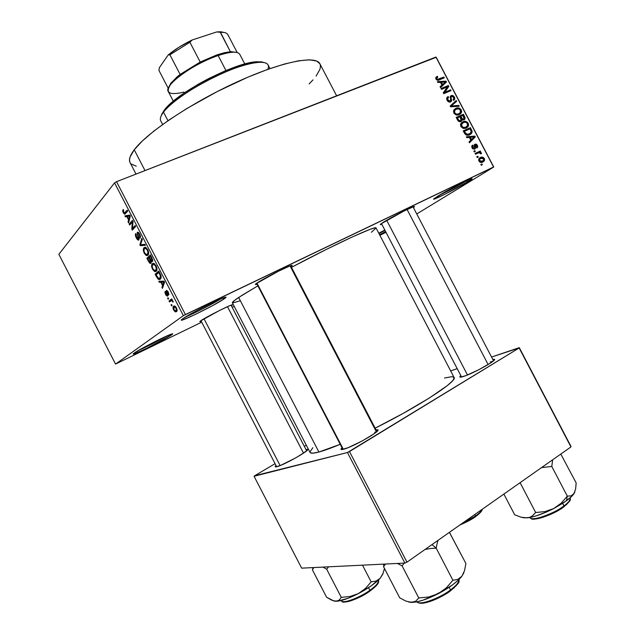 <?xml version="1.0" encoding="UTF-8"?>
<svg xmlns="http://www.w3.org/2000/svg" width="635" height="635" viewBox="0 0 635 635"><rect width="100%" height="100%" fill="white"/><g stroke="black" fill="none" stroke-linecap="round" stroke-linejoin="round"><path stroke-width="0.95" d="M438.817 195.524C448.175 191.119 457.351 186.253 466.328 180.927C457.351 186.253 448.175 191.119 438.817 195.524M468.058 181.65C456.573 188.77 428.704 202.652 434.348 198.43L446.484 191.143L461.415 183.301L471.186 178.856L472.083 178.864L470.059 180.388L444.714 194.358L434.015 199.096L437.444 196.366C445.77 191.143 467.503 179.88 471.281 178.824C473.043 178.308 471.972 179.245 468.058 181.65L466.415 180.888L468.058 181.65M185.706 316.841C193.596 313.785 214.011 303.308 221.02 298.736C214.011 303.308 193.596 313.785 185.706 316.841M224.266 298.783C214.828 305.475 173.784 325.382 182.396 319.032L194.905 311.594L212.352 302.681L224.48 297.402L226.06 297.236L224.266 298.783L212.352 305.752L195.643 314.293L183.428 319.667L181.459 320.04L182.904 318.659C188.992 314.142 218.948 298.871 224.703 297.339C226.639 296.767 226.497 297.243 224.266 298.783L222.536 298.117L224.266 298.783M138.39 350.488C145.566 347.424 160.449 339.828 167.053 335.867C160.449 339.828 145.566 347.424 138.39 350.488M171.561 334.899C164.378 340.019 127.206 358.219 133.961 353.266L144.304 347.194L159.647 339.328L170.918 334.256L172.736 333.82L171.561 334.899L146.828 348.242L135.509 353.377L133.406 353.973L134.295 353.02C139.081 349.44 167.37 335.074 171.855 333.939C173.133 333.565 173.037 333.883 171.561 334.899L170.378 334.462L171.561 334.899M378.976 233.585L385.008 230.402L378.976 233.585M385.62 231.569L379.579 234.752L385.62 231.569M463.439 376.491C460.843 377.317 459.653 377.388 459.875 376.698L460.827 375.595L459.986 376.484L460.431 377.174L465.796 375.658L478.592 369.832L490.545 363.014L494.443 359.807L494.435 359.346L492.784 359.386L494.26 359.267C498.229 359.553 473.4 373.467 463.439 376.491M343.527 449.262C341.63 449.747 340.797 449.651 341.027 448.977L342.003 447.754L341.019 449.001L342.003 449.556L348.393 447.564L362.363 440.873L374.555 433.451L377.936 430.181L376.047 429.879L377.603 429.768C382.453 430.133 352.846 447.111 343.527 449.262M276.773 466.757L275.106 466.558L276.019 465.495L275.209 466.352L275.63 466.963L280.694 465.36L295.894 457.795L305.665 451.62L307.507 449.85L307.499 449.437L305.975 449.532L307.356 449.374C311.293 449.588 284.035 465.106 276.773 466.757M201.255 321.286C199.755 321.834 199.446 321.77 200.311 321.096L219.472 310.499L229.886 305.618L232.212 304.8L231.37 305.784C232.672 304.895 232.807 304.602 231.751 304.911L231.751 304.911C228.235 305.816 205.811 317.246 201.001 320.604L199.827 321.604L201.255 321.286M256.992 284.155C255.191 284.79 254.881 284.639 256.072 283.71L278.678 271.113L289.933 265.946L292.14 265.311L291.036 266.51C292.592 265.398 292.648 265.065 291.203 265.493L291.203 265.493C286.734 266.7 263.144 278.789 257.111 282.972L255.373 284.377L256.992 284.155M381.786 224.226C380.182 224.822 379.873 224.726 380.849 223.957L404.05 210.987L413.345 206.748L414.544 206.558L413.401 207.558C414.814 206.565 414.917 206.248 413.718 206.621L413.718 206.621C410.099 207.621 389.961 218.019 383.016 222.48L380.286 224.56L381.786 224.226M129.842 162.108L129.492 159.75L130.096 156.893L134.231 149.796L142.303 141.018L154.122 130.873L169.291 119.809L187.166 108.331L217.178 91.591L247.975 77.137L267.224 69.572L284.353 64.056L298.633 60.793L309.523 59.817L316.73 61.071L319.897 63.794C315.897 54.92 281.321 61.635 236.355 82.272C191.445 102.814 146.979 132.675 134.231 149.796L145.01 170.561L134.231 149.796C129.953 155.472 128.564 159.734 130.056 162.592L136.009 174.069M239.951 300.887L232.561 302.959L234.085 300.768L241.998 295.323L257.866 285.837L238.657 297.482C234.18 300.474 232.085 302.252 232.37 302.816L310.031 452.422C310.634 453.573 313.587 453.438 318.905 452.033C324.136 450.62 331.24 448.048 340.217 444.317L318.905 452.033L238.657 297.482L318.905 452.033L313.198 453.16L310.309 452.747M376.071 228.013C376.674 225.044 334.637 244.372 291.481 267.351L326.7 249.245L352.536 236.831L369.76 229.465L374.332 227.997L376.071 228.013L454.073 377.444L453.485 379.627L452.128 381.278L447.254 385.635L429.379 397.986L403.019 413.472L375.15 428.149C419.06 406.337 458.018 380.833 454.073 377.444L451.858 376.666L444.516 378.023M185.412 314.563L493.57 166.997L435.912 57.055L116.538 181.673L185.412 314.563L183.388 315.659L114.562 182.848L58.841 254.325L115.554 364.085L183.388 315.659L115.554 364.085L201.708 322.167L115.554 364.085L58.841 254.325L114.562 182.848L116.538 181.673L114.562 182.848L183.388 315.659L493.752 167.021L436.197 57.285L116.538 181.673L185.412 314.563M478.242 157.059L477.218 157.536L476.79 156.718L477.814 156.242L478.242 157.059L477.814 156.242L476.79 156.718L477.218 157.536L478.242 157.059M478.203 153.003L475.504 154.257L475.075 153.44L480.266 151.027L480.695 151.844L479.869 152.233L481.171 152.59L481.433 153.686L480.568 153.797L479.663 152.67L478.203 153.003L479.338 152.67L480.568 153.797L481.433 153.686L481.298 152.773L479.869 152.233L480.695 151.844L480.266 151.027L475.075 153.44L475.504 154.257L478.203 153.003M475.297 151.447L474.274 151.916L473.845 151.098L474.869 150.63L475.297 151.447L474.869 150.63L473.845 151.098L474.274 151.916L475.297 151.447M474.758 149.074L472.567 148.622L471.773 146.209L472.67 145.105L473.194 145.883L472.813 147.59L474.202 148.32L474.266 144.939L475.115 144.137L476.306 144.201L477.314 145.177L477.718 146.907L476.917 147.939L476.401 147.161L476.687 145.732L475.385 145.042L475.623 148.09L474.758 149.074L475.432 148.542L475.297 145.137L476.687 145.732L476.401 147.161L476.917 147.939L477.528 147.376L477.409 145.359L474.964 144.201L474.416 144.653L474.202 148.32L472.813 147.59L473.194 145.883L472.67 145.105L471.98 145.772L472.035 147.876L474.758 149.074M469.328 137.414L466.812 137.676L466.36 136.819L474.837 136.073L475.282 136.93L469.487 142.788L469.035 141.93L470.813 140.248L469.328 137.414L470.813 140.248L469.035 141.93L469.487 142.788L475.282 136.93L474.837 136.073L466.36 136.819L466.812 137.676L469.328 137.414M460.867 126.563L460.542 124.357L461.637 122.571L464.153 121.396L465.995 121.46L468.027 122.92L468.654 124.928L468.051 126.69L466.217 128.087L463.201 128.421L460.867 126.563L463.201 128.421L466.217 128.087L468.154 126.54L468.257 123.309C466.582 121.253 464.772 120.753 462.82 121.825L460.772 123.714L460.867 126.563M453.819 113.117L453.723 110.276L455.787 108.402L458.597 107.974L459.724 108.371L461.01 109.537L461.621 111.133L461.431 112.57L460.343 113.982L458.113 115.014L456.152 114.983L453.819 113.117L456.152 114.983L459.176 114.665L461.169 113.078L461.24 109.926C459.557 107.863 457.748 107.355 455.787 108.402L453.723 110.276L453.819 113.117M435.935 79.01L435.84 77.406L437.293 76.319L437.817 77.097L436.682 78.24L437.539 79.319L443.881 77.041L444.309 77.859L438.071 80.224L436.88 80.018L435.935 79.01C436.991 80.32 438.126 80.605 439.356 79.867L444.309 77.859L443.881 77.041L437.825 79.359L436.817 78.7L436.793 77.827L437.817 77.097L437.293 76.319L435.856 77.375L435.935 79.01M440.436 82.312L437.88 82.494L437.428 81.637L446.032 81.145L446.484 82.002L440.555 87.598L440.103 86.741L441.92 85.138L440.436 82.312L441.92 85.138L440.103 86.741L440.555 87.598L446.484 82.002L446.032 81.145L437.428 81.637L437.88 82.494L440.436 82.312M447.31 86.939L441.468 89.352L441.039 88.535L448.334 85.534L448.786 86.4L444.754 92.258L450.588 89.837L451.017 90.646L443.738 93.67L443.278 92.797L447.31 86.939L443.278 92.797L443.738 93.67L451.017 90.646L450.588 89.837L444.754 92.258L448.786 86.4L448.334 85.534L441.039 88.535L441.468 89.352L447.31 86.939M450.532 101.933L449.143 102.052L447.746 101.235L446.826 99.695L446.754 97.949L448.127 96.536L448.651 97.314L447.723 98.346L447.881 99.79L448.913 101.044L450.088 101.124L450.715 100.044L450.239 96.663L451.263 95.512L453.001 95.528L454.835 98.052L453.969 100.139L453.065 99.584L453.898 98.56L453.453 97.084L452.588 96.322L451.477 96.433L451.025 97.258L451.604 100.632L450.532 101.933L451.382 101.243L451.056 96.901L451.66 96.337L453.628 97.377L453.747 98.989L453.065 99.584L453.581 100.362L454.589 99.512L454.462 96.996L451.263 95.512L450.421 96.203L450.564 100.735L450.088 101.124L447.977 99.997L447.873 97.996L448.651 97.314L448.127 96.536L446.953 97.52L447.088 100.282C448.024 101.846 449.167 102.402 450.532 101.933M459.208 106.275L450.62 106.807L450.199 106.005L456.184 100.505L456.628 101.346L451.239 105.989L458.764 105.418L459.208 106.275L458.764 105.418L451.239 105.989L456.628 101.346L456.184 100.505L450.199 106.005L450.62 106.807L459.208 106.275M460.939 121.499L459.557 121.706L458.359 121.126L456.176 117.404L463.399 114.26L465.098 117.729L464.725 119.372L463.391 119.991L462.121 119.61L460.939 121.499L461.883 120.753L462.121 119.61L464.098 119.825L464.868 119.182L464.725 116.792L463.399 114.26L456.176 117.404L457.51 119.936C458.43 121.555 459.573 122.079 460.939 121.499M469.749 134.715L467.638 135.247L465.899 134.866L463.233 130.85L470.416 127.651L472.186 131.445L471.21 133.794L469.749 134.715L471.757 133.152L472.162 131.286L470.416 127.651L463.233 130.85L464.487 133.255C466.066 135.358 467.82 135.842 469.749 134.715M482.878 162.028L480.862 162.441L479.608 161.885L478.703 160.441L478.909 158.766L481.386 157.162L483.489 157.551L484.442 158.798L484.545 160.25L482.878 162.028L484.211 160.988L484.307 158.512C483.108 157.012 481.822 156.67 480.433 157.496L479.036 158.567L478.941 161.036C480.163 162.552 481.473 162.885 482.878 162.028M482.29 164.782L481.274 165.267L480.846 164.449L481.862 163.965L482.29 164.782L481.862 163.965L480.846 164.449L481.274 165.267L482.29 164.782M232.164 307.324L234.196 306.332L232.164 307.324M379.881 235.315L386.016 232.323L379.881 235.315M172.077 305.443L171.545 305.848L171.045 304.879L171.577 304.475L172.077 305.443L171.577 304.475L171.045 304.879L171.545 305.848L172.077 305.443M170.934 300.879L169.529 301.966L169.029 300.99L171.736 298.879L172.244 299.855L171.807 300.196L172.76 300.76L173.228 302.03L171.799 300.673L170.934 300.879L171.688 300.641L173.228 302.03L171.807 300.196L172.244 299.855L171.736 298.879L169.029 300.99L169.529 301.966L170.934 300.879M168.624 298.775L168.092 299.188L167.592 298.212L168.116 297.799L168.624 298.775L168.116 297.799L167.592 298.212L168.092 299.188L168.624 298.775M167.616 296.037L166.084 295.283L164.949 292.846L165.163 291.314L165.949 294.14L167.1 295.053L166.14 291.282L166.545 290.425L168.053 291.663L168.894 294.561L166.941 291.449L167.894 295.013L167.616 296.037L166.941 291.449L167.926 292.441L168.696 294.981L168.291 292.1L166.783 290.417L166.378 290.512L167.045 295.116L165.949 294.14L165.163 291.314L165.537 294.378L165.973 294.172L165.537 294.378L167.616 296.037M160.861 282.226L159.345 282.305L158.821 281.281L163.997 281.162L164.528 282.194L162.481 288.361L161.957 287.345L162.608 285.599L160.861 282.226L162.608 285.599L161.957 287.345L162.481 288.361L164.528 282.194L163.997 281.162L158.821 281.281L159.345 282.305L163.155 281.178L160.861 282.226M152.448 269.121L151.598 266.549L151.749 264.549L152.598 263.493L154.146 263.509L156.337 266.287L156.893 270.081L156.035 271.375L154.964 271.613L152.448 269.121L154.432 271.415L156.21 271.232C157.289 270.518 157.258 268.708 156.107 265.811L153.614 263.311L152.273 263.747L151.559 265.827L152.289 265.501L151.559 265.827L152.448 269.121L152.94 268.899L152.448 269.121M144.185 253.174L143.335 250.587L143.47 248.555L144.296 247.459L145.812 247.428L147.995 250.182L148.574 254.016L147.741 255.357L146.685 255.627L144.185 253.174L146.153 255.445L147.907 255.206C148.963 254.444 148.915 252.611 147.764 249.706L145.328 247.245L143.97 247.729L143.28 249.857L143.994 249.555L143.28 249.857L144.185 253.174L144.685 252.96L144.185 253.174M123.246 212.749L122.682 210.963L123.166 209.471L123.714 210.399L123.428 211.804L124.262 213.082L127.198 210.153L127.706 211.13L124.841 214.146L123.246 212.749L124.523 214.162L127.706 211.13L127.198 210.153L124.341 213.114L123.642 212.352L123.166 209.471L122.682 210.963L123.571 210.598L122.682 210.963L123.246 212.749L123.754 212.542L123.246 212.749M126.865 216.606L125.452 216.876L124.928 215.86L129.754 215.082L130.286 216.114L128.58 222.925L128.056 221.909L128.603 219.972L126.865 216.606L128.603 219.972L128.056 221.909L128.58 222.925L130.286 216.114L129.754 215.082L124.928 215.86L125.452 216.876L129.762 215.106L125.452 216.876L129.897 215.36L126.865 216.606M132.326 222.075L129.659 225.004L129.159 224.036L132.485 220.361L133.025 221.401L132.469 228.441L135.168 225.536L135.676 226.512L132.318 230.124L131.778 229.084L132.326 222.075L131.778 229.084L132.318 230.124L135.676 226.512L135.168 225.536L132.469 228.441L133.025 221.401L132.485 220.361L129.159 224.036L129.659 225.004L132.326 222.075M138.851 239.966L137.716 239.879L136.628 238.546L135.453 234.188L135.771 233.545L136.327 234.474L136.319 236.641L138.041 239.117L138.486 238.165L137.176 232.561L138.374 232.378L139.859 234.458L140.533 236.641L140.2 238.157L139.129 234.251L138.255 233.267L137.628 233.775L139.097 238.45L138.851 239.966L138.898 237.657L137.628 234.005L138.152 233.228L139.319 234.601L140.2 238.157L139.7 234.148L137.906 232.156L137.327 232.347L138.001 239.109L136.739 237.633L135.771 233.545C135.112 234.315 135.295 235.791 136.303 237.958L136.803 237.744L136.303 237.958L138.255 240.141L138.851 239.966M145.415 245.308L140.383 245.689L139.891 244.745L141.819 238.371L142.343 239.387L140.502 244.761L144.883 244.284L145.415 245.308L144.883 244.284L140.502 244.761L142.343 239.387L141.819 238.371L139.891 244.745L140.383 245.689L143.296 244.443L140.383 245.689L145.415 245.308M151.011 263.263L150.217 263.422L149.312 262.692L146.891 258.262L150.4 254.921L152.757 260.159L152.36 261.58L151.186 261.128L151.011 263.263L151.186 261.128L152.479 261.493L151.979 257.969L150.4 254.921L146.891 258.262L148.447 261.263L148.939 261.048L148.447 261.263L150.352 263.454L151.011 263.263M160.353 279.162L159.171 279.59L157.972 279.019L155.154 274.209L158.742 271.034L161.115 276.138L161.123 277.884L160.353 279.162L160.901 275.392L158.742 271.034L155.154 274.209L156.631 277.05L157.123 276.828L156.631 277.05L159.004 279.567L160.353 279.162M176.474 311.626L174.855 311.579L173.45 309.642L172.982 307.443L173.879 306.054L175.228 306.284L176.546 308.031L177.109 310.134L176.474 311.626C177.3 311.198 177.3 309.943 176.459 307.864L174.561 305.951L173.625 306.213C172.784 306.634 172.776 307.896 173.617 309.983L174.053 309.777L173.617 309.983L175.498 311.888L176.474 311.626M416.75 213.955L493.752 167.021L435.912 57.055L493.752 167.021L416.75 213.955M306.3 445.23L304.348 446.381L306.3 445.23M275.074 463.677L254.667 475.742L275.074 463.677M301.657 568.15L404.892 563.078L347.44 452.525L254.071 476.274L301.657 568.15L254.071 476.274L254.667 475.742L347.44 452.525L349.48 451.556L406.971 562.165L570.944 446.937L519.152 347.972L347.44 452.525L404.892 563.078L301.657 568.15M570.984 446.421L519.287 347.647L491.553 357.045L519.152 347.972L349.48 451.556L406.971 562.165L404.892 563.078L406.971 562.165L570.944 446.937L519.287 347.647L570.984 446.421M457.216 368.673L450.659 370.896L457.216 368.673M312.857 447.699L309.928 451.993M490.236 361.95L493.014 361.251M305.213 451.501L306.054 451.31M374.61 432.26L376.523 431.903M378.785 233.212L384.826 230.053L378.785 233.212M376.071 228.028L371.364 232.275M136.255 166.187L131.112 163.973M320.151 64.373L320.461 66.715L319.865 69.469L316.095 76.089M312.999 79.859L309.158 83.899M124.635 213.027L126.825 212.138M127.04 211.892L124.936 212.749L127.04 211.892M128.929 221.552L128.056 221.909L128.929 221.552M129.405 219.639L128.603 219.972L129.405 219.639M127.421 216.503L130.127 215.797L128.849 216.321L130.167 215.876L128.818 219.21L129.596 218.892L128.818 219.21L127.421 216.503L129.953 215.463L127.421 216.503L128.818 219.21L129.715 216.067L127.421 216.503M131.381 223.107L129.159 224.036L131.381 223.107M134.779 227.481L132.469 228.441L134.779 227.481M134.247 228.052L131.778 229.084L134.247 228.052M139.129 238.665L138.343 239.006L139.129 238.665M138.176 235.72L137.732 235.91L138.176 235.72M137.811 232.14L137.327 232.347L137.811 232.14M140.549 236.847L139.652 237.228L140.549 236.847M139.819 234.386L139.319 234.601L139.819 234.386M140.629 244.427L139.891 244.745L140.629 244.427M145.145 247.221L143.97 247.729L145.145 247.221M148.431 254.452L146.153 255.445L148.431 254.452M144.47 248.714L145.582 248.285L147.352 250.111L147.86 249.896L147.352 250.111L147.995 253.047L148.669 252.754L147.415 254.222L148.63 253.69L146.391 254.587L144.589 252.778C143.732 250.634 143.693 249.285 144.47 248.714L143.907 250.134L144.415 252.428L145.629 254.175L146.899 254.556L147.995 253.047L147.55 250.515L146.066 248.499L144.47 248.714M149.733 257.016L146.891 258.262L149.733 257.016M152.781 260.429L151.186 261.128L152.781 260.429M149.439 257.294L150.995 256.072L150.495 256.294L151.376 258L151.876 257.778L151.376 258L151.908 260.572L152.765 260.199L151.59 260.675L150.947 260.12L149.439 257.294L150.519 259.382L150.027 259.604L150.527 259.39L151.511 260.66L152.098 260.215L150.495 256.294L149.439 257.294M147.796 258.842L149.527 257.461L149.027 257.683L150.503 262.295L151.36 261.914L150.106 262.422L149.431 261.874L147.796 258.842L149.138 261.406L150.304 262.414L150.693 261.271L149.027 257.683L147.796 258.842M153.329 263.279L152.273 263.747L153.329 263.279M156.813 270.343L154.432 271.415L156.813 270.343M152.773 264.731L153.876 264.343L155.694 266.2L156.194 265.978L155.694 266.2L156.313 269.113L157.004 268.803L155.718 270.248L156.972 269.692L154.702 270.589L152.86 268.74C152.003 266.605 151.979 265.271 152.773 264.731L152.194 266.113L152.686 268.391L153.9 270.145L155.186 270.566L156.337 268.978L155.885 266.605L154.392 264.573L152.773 264.731M158.425 272.74L155.154 274.209L158.425 272.74M156.075 274.812L159.329 272.161L158.829 272.383L159.726 274.122L160.226 273.891L159.726 274.122L160.377 275.582L160.893 275.344L160.377 275.582L159.853 278.186L161.179 277.582L158.702 278.543L156.075 274.812L157.877 277.995L158.925 278.567L159.853 278.186L160.504 276.106L158.829 272.383L156.075 274.812M162.973 286.877L161.957 287.345L162.973 286.877M163.544 285.171L162.608 285.599L163.544 285.171M161.457 282.194L164.243 281.638L162.989 282.21L164.362 281.869L162.862 284.909L163.766 284.496L162.862 284.909L161.457 282.194L163.711 281.17L161.457 282.194L162.862 284.909L163.917 282.075L161.457 282.194M167.838 294.751L167.045 295.116L167.838 294.751M167.735 294.402L167.156 294.672L167.735 294.402M167.362 293.338L166.807 293.592L167.362 293.338M168.886 293.695L168.14 294.045L168.886 293.695M168.362 292.243L167.926 292.441L168.362 292.243M167.68 291.108L167.021 291.409M168.188 297.934L167.592 298.212L168.188 297.934M172.085 299.561L169.029 300.99L172.085 299.561M173.188 301.823L172.696 302.054L173.188 301.823M172.926 301.053L172.379 301.308L172.926 301.053M172.236 300.323L171.585 300.625L172.236 300.323M171.641 304.602L171.045 304.879L171.641 304.602M174.165 305.959L173.625 306.213L174.165 305.959M174.133 307.181L174.839 306.983L176.49 307.927L175.935 310.666L177.109 310.118L175.236 310.864L174.022 309.721L174.133 307.181L173.672 308.761L174.585 310.491L175.935 310.666L176.395 309.094L175.347 307.229L174.133 307.181M435.769 77.541L437.293 76.319L435.769 77.541M436.094 79.28L436.817 78.7L436.094 79.28M436.951 80.05L437.825 79.359L436.951 80.05M437.444 80.208L438.872 79.073L437.444 80.208M441.341 79.057L443.881 77.041L441.341 79.057M444.881 82.05L446.032 81.145L444.881 82.05M443.19 84.003L443.405 84.415L446.484 82.002L440.38 87.265L443.405 84.415L443.19 84.003M441.436 82.24L445.532 81.947L441.897 85.09L442.627 84.511L441.436 82.24L440.706 82.82L441.436 82.24L442.627 84.511L445.532 81.947L441.436 82.24M445.611 87.646L448.334 85.534L445.611 87.646M446.421 88.233L448.786 86.4L446.421 88.233M443.5 93.218L444.754 92.258L443.5 93.218M447.762 91.996L450.588 89.837L447.762 91.996M447.072 97.338L448.127 96.536L447.072 97.338M447.238 100.552L447.977 99.997L447.238 100.552M448.929 101.997L450.088 101.124L448.929 101.997M450.509 96.076L451.263 95.512L450.509 96.076M453.715 97.552L454.462 96.996L453.715 97.552M450.207 97.544L451.056 96.901L450.207 97.544M450.509 98.949L451.247 98.393L450.509 98.949M450.548 100.759L451.612 99.965L450.548 100.759M453.255 103.195L453.501 103.672L456.628 101.346L450.398 106.37L453.501 103.672L453.255 103.195M450.453 106.482L452.215 105.18L450.453 106.482M450.485 106.545L451.239 105.989L450.485 106.545M451.358 106.759L452.572 105.862L451.358 106.759M457.454 106.378L458.764 105.418L457.454 106.378M454.152 109.609L455.787 108.402L454.152 109.609M453.692 110.347L454.843 110.212L453.692 110.347M460.486 110.466L461.24 109.926L460.399 110.292L460.224 112.784L457.009 115.11L458.772 113.84C457.311 114.649 455.938 114.284 454.66 112.744L453.914 113.292L454.66 112.744L454.716 110.387L456.208 109.228C457.7 108.363 459.097 108.72 460.399 110.292L458.938 108.974L456.454 109.125L454.66 110.482L454.589 112.601L456.097 114.038L458.279 114.03L460.391 112.546L460.478 110.458M456.557 118.126L460.24 116.523L463.399 114.26L460.351 116.729L456.557 118.126M463.963 117.34L464.725 116.792L463.963 117.34M459.256 121.642L462.121 119.61L459.256 121.642M460.835 116.38L462.986 115.443L464.066 118.658L462.486 119.817L463.55 119.062L462.153 118.737L461.24 119.388L462.153 118.737L461.637 117.912L460.883 118.451L461.637 117.912L460.835 116.38L460.081 116.919L460.835 116.38L462.669 119.11L463.796 118.928L464.201 118.015L462.986 115.443L460.835 116.38M457.454 117.856L459.994 116.745L461.081 120.221L459.192 121.618L460.502 120.682L458.899 120.396L458.16 120.92L458.899 120.396L458.367 119.586L457.613 120.126L458.367 119.586L457.454 117.856L456.7 118.396L457.454 117.856L458.899 120.396L460.637 120.618L461.248 119.42L459.994 116.745L457.454 117.856M461.327 122.873L462.82 121.825L461.327 122.873M460.796 123.666L461.955 123.547L460.796 123.666M467.495 123.841L468.257 123.309L467.495 123.841M465.447 127.508L465.145 128.437L465.447 127.508M463.24 122.642C464.725 121.769 466.122 122.111 467.423 123.682L467.392 126L463.955 128.54L465.804 127.254C464.352 128.087 462.986 127.73 461.708 126.19L460.954 126.714L461.708 126.19L461.78 123.777L463.24 122.642L461.439 124.69L462.582 127.183L465.32 127.452L467.55 125.674L467.574 124.023L466.527 122.666L464.804 122.214L463.24 122.642M463.558 131.485L470.416 127.651L467.328 130.032L463.558 131.485M470.853 130.461L471.614 129.937L470.853 130.461M471.233 131.921L472.162 131.286L471.233 131.921M469.003 134.12L468.701 135.088L469.003 134.12M464.502 131.294L470.011 128.841L471.233 131.508L470.916 132.707L467.352 135.239L469.328 133.898L466.36 135.072L467.408 134.358L465.272 132.771L464.51 133.294L465.272 132.771L464.502 131.294L463.74 131.826L464.502 131.294L465.899 133.699L467.408 134.358L470.027 133.525L471.241 131.747L470.011 128.841L464.502 131.294M473.337 137.073L474.837 136.073L473.337 137.073M472.059 139.057L475.282 136.93L472.067 139.081L469.114 142.073L472.059 139.057M470.313 137.311L474.345 136.898L470.741 140.105L471.503 139.589L470.313 137.311L469.543 137.827L470.313 137.311L471.503 139.589L474.345 136.898L470.313 137.311M471.71 146.86L473.194 145.883L471.71 146.86M472.13 148.034L472.813 147.59L472.13 148.034M473.107 149.034L474.202 148.32L473.107 149.034M476.726 145.812L477.409 145.359L476.726 145.812M475.361 145.058L474.21 145.82M474.25 146.058L475.202 145.431L474.25 146.058M474.464 147.114L475.401 146.502L474.464 147.114M473.924 151.241L474.869 150.63L473.924 151.241M475.321 153.916L480.266 151.027L477.21 153.464L475.321 153.916M479.139 152.702L479.869 152.233L479.139 152.702M480.433 153.337L481.298 152.773L480.433 153.337M476.861 156.853L477.814 156.242L476.861 156.853M479.433 158.131L480.433 157.496L479.433 158.131M478.742 159.147L479.409 159.226L478.742 159.147M483.608 158.948L484.307 158.512L483.56 158.837L483.473 160.417L480.568 162.385L482.394 161.234L479.695 160.711L479.004 161.147L479.695 160.711L479.774 159.147L480.862 158.313L483.56 158.837L482.219 157.996L479.989 158.885L479.536 160.29L480.663 161.48L483.267 160.655L483.608 158.94M481.346 161.893L481.235 162.465L481.346 161.893M480.901 164.56L481.862 163.965L480.901 164.56M269.978 68.596L268.065 64.937C265.406 59.388 245.65 62.817 220.948 73.914C196.271 84.947 171.466 101.616 163.512 112.157L167.965 120.713L163.512 112.157L164.092 110.395L161.107 116.014M161.528 114.673L164.092 110.395L163.512 112.157C160.647 115.951 159.718 118.832 160.734 120.809L162.639 124.476M164.092 110.395L171.728 102.537L183.388 93.567L198.025 84.344L208.74 78.518L225.06 70.906L244.753 63.984L256.151 61.809L261.58 61.873L263.922 62.492L256.889 61.754C235.522 62.039 177.03 92.488 164.536 109.831L164.092 110.395M163.512 112.157L163.973 111.577C176.752 93.869 236.807 62.603 258.651 62.294C266.779 61.928 269.851 64.27 267.867 69.342M557.697 506.103L566.507 500.729L567.301 496.125L561.253 503.142L553.704 508.572L544.973 511.596L535.678 512.524L520.184 482.862L520.565 482.346L520.184 482.862L535.678 512.524L532.059 516.128L529.804 517.271L527.217 517.858L521.232 517.255L514.691 514.802L503.872 494.07L514.691 514.802L521.232 517.255L524.319 517.835L529.78 517.485L535.837 515.985L546.41 512.048L553.704 508.572L563.689 502.714L571.079 496.951L573.984 493.625L571.095 495.895L567.301 496.125L561.253 503.142L557.697 506.103M563.991 505.904C560.094 510.254 532.432 522.629 529.86 517.469C531.193 521.708 552.767 514.501 563.991 505.904L562.673 503.38L563.991 505.904C568.825 502.237 570.897 499.523 570.206 497.753C570.23 500.356 568.158 503.079 563.991 505.904L563.864 506.778L563.991 505.904M531.836 518.565C537.583 521.406 560.181 510.508 563.84 506.786L563.84 506.786M541.544 467.606L551.791 466.463L567.301 496.125L551.791 466.463L552.648 459.803L551.791 466.463L541.544 467.606M574.865 491.847L572.683 495.046L571.095 495.895L567.301 496.125L566.507 500.729C570.111 498.062 572.595 495.689 573.984 493.625L575.62 489.037L576.159 482.941L560.808 454.065L576.159 482.941L575.62 489.037L573.984 493.625L574.739 492.204M521.867 517.438L527.217 517.858C534.408 516.953 543.242 513.858 553.704 508.572L544.973 511.596L535.678 512.524L532.059 516.128L529.804 517.271L527.217 517.858L521.772 517.39M560.753 508.905L549.569 514.826L542.044 517.612M538.718 518.477L535.861 518.946L531.971 518.628M569.508 501.142L566.396 504.73M561.745 507.484L562.507 506.928M386.683 220.274L467.487 374.983L386.683 220.274M407.091 209.502L488.132 364.553M256.945 283.083L343.329 449.318L256.945 283.083M290.044 265.906L376.452 431.967M280.13 465.59L204.002 318.762L280.13 465.59M227.489 306.657L303.522 453.152M180.126 74.438L171.053 82.955L168.664 87.527L170.72 83.399L177.141 76.835L180.126 74.438L200.2 62.032L180.126 74.438L169.902 54.785L180.126 74.438M216.948 54.88L200.2 62.032L216.948 54.88L224.306 52.737L230.378 51.729L216.948 54.88L218.146 55.539L216.948 54.88M183.991 92.083C169.505 95.504 165.013 93.035 170.498 84.669C177.141 75.676 200.239 61.484 218.146 55.539C193.5 63.571 163.465 85.582 168.275 91.511L173.307 101.187M225.957 70.533L218.146 55.539L225.957 70.533M244.785 63.976L239.744 54.308C237.633 51.125 230.434 51.538 218.146 55.539C224.099 53.523 228.997 52.411 232.862 52.205L231.14 51.681L236.26 52.348L231.14 51.681M237.196 52.546L227.87 34.655C226.925 32.901 224.385 32.107 220.25 32.298L216.71 31.941L220.877 31.782L224.068 32.464L216.71 31.941L192.175 39.981L189.905 42.267L200.2 62.032L189.905 42.267L169.902 54.785L168.148 55.023L179.038 47.18L192.175 39.981C182.674 44.569 174.665 49.578 168.148 55.023L159.321 67.739L158.964 70.477L168.291 88.416L158.964 70.477L159.321 67.739L168.148 55.023L169.902 54.785L189.905 42.267L192.175 39.981L216.71 31.941L220.25 32.298L230.378 51.729L220.496 32.282C225.084 32.139 227.64 33.195 228.155 35.449M437.84 541.004L436.904 544.409L437.84 541.004M436.205 548.18L436.904 544.409L436.205 548.18L452.906 580.271L446.365 587.851L442.524 591.05L433.626 595.67L428.784 596.979L418.759 597.964L415.727 601.218L411.432 602.409L405.892 601.083L399.701 597.813L383.548 566.698L399.701 597.813L405.892 601.083L411.432 602.409L416.568 601.877L423.069 600.154L438.214 593.709L452.517 584.899L458.01 580.398L461.859 576.278L457.851 579.39L452.906 580.271L436.205 548.18L432.014 544.568L436.205 548.18L431.165 548.442L436.205 548.18M459.153 579.311C458.502 582.93 455.644 586.462 450.572 589.915L450.501 590.796L450.572 589.915C456.597 585.343 459.454 581.811 459.153 579.311M449.183 587.24L450.572 589.915L449.183 587.24M384.119 564.094L383.548 566.698L385.429 564.031L383.548 566.698L384.119 564.094M397.375 563.443L402.082 565.872L418.759 597.964L402.082 565.872L404.193 563.11L402.082 565.872L397.375 563.443M425.14 549.394L431.165 548.442L425.14 549.394M449.389 532.36L465.915 563.507L464.518 570.682L461.859 576.278L463.82 572.826M463.931 572.437L461.859 576.278L460.01 578.152L457.851 579.39L452.906 580.271L446.365 587.851L438.214 593.709C449.374 587.772 457.256 581.962 461.859 576.278L464.518 570.682L465.915 563.507L449.453 532.376M408.591 601.996L411.432 602.409C418.036 602.282 426.966 599.384 438.214 593.709L428.784 596.979L418.759 597.964L415.727 601.218L413.758 602.123L408.591 601.996M416.727 601.845C419.354 605.631 438.817 598.868 450.572 589.915C445.738 594.574 421.251 606.425 416.727 601.845M458.597 582.097L457.66 583.93L453.541 588.367M446.969 593.233L438.975 597.757L430.863 601.202M423.926 603.02L421.251 603.218M418.782 602.766C425.275 605.488 445.945 594.939 450.501 590.796M475.551 515.93C472.789 518.017 468.312 520.51 462.129 523.407L475.551 515.93L474.805 514.501L475.551 515.93C479.409 513.175 481.632 510.969 482.211 509.294C481.005 511.58 478.782 513.786 475.551 515.93L475.488 516.692L475.551 515.93M459.827 525.026C467.106 521.891 472.321 519.112 475.48 516.699L459.803 525.042L472.615 518.589M481.862 510.349L477.917 514.858M378.587 580.207C378.214 583.406 375.317 586.772 369.903 590.304L369.911 591.074L369.903 590.304C376.365 585.621 379.262 582.255 378.587 580.207L378.484 580.009M368.538 587.661L369.903 590.304L368.538 587.661M313.095 567.587L312.428 569.881L326.604 597.241L312.428 569.881L313.753 567.555L312.428 569.881L313.095 567.587M322.953 567.103L326.707 569.246L341.281 597.352L339.138 600.21L335.899 601.266L331.557 600.107L326.604 597.241L333.827 600.948L337.756 601.154L348.377 598.17L358.307 593.63L350.052 596.495L341.281 597.352L326.707 569.246L328.557 566.825L326.707 569.246L322.953 567.103M362.498 565.158L371.165 581.858L365.442 588.494L358.307 593.63L371.126 585.907L380.127 578.334L376.039 581.073L371.165 581.858L362.498 565.158M383.254 564.142L383.842 565.269L383.254 564.142M382.929 573.651L380.127 578.334L378.214 579.985L376.039 581.073L371.165 581.858L365.442 588.494L358.307 593.63C368.102 588.439 375.372 583.335 380.127 578.334L383.024 573.405L384.485 568.508L383.024 573.405L380.127 578.334L382.865 574.04M334.431 601.107L335.899 601.266C341.027 601.139 348.496 598.599 358.307 593.63L350.052 596.495L341.281 597.352L339.138 600.21L337.669 601.004L334.026 600.996M341.312 600.71C342.4 604.163 358.91 598.218 369.903 590.304C365.196 594.423 343.638 604.893 341.312 600.71L341.201 600.504M377.944 583.422L372.737 588.939M366.673 593.209L356.029 598.845L349.552 601.194M346.908 601.797L343.305 601.742M343.059 601.631C347.75 603.837 365.538 594.678 369.895 591.074M461.113 377.103L459.875 376.698M342.575 449.477L341.027 448.977M276.161 466.9L275.106 466.558M336.621 95.798L319.889 63.778M307.03 450.445L307.356 449.374M377.134 431.332L377.603 429.768M493.871 360.505L494.26 359.267M124.523 214.162L125.349 213.82M138.152 233.228L138.914 232.91M138.255 240.141L138.954 239.847M146.637 255.619L148.13 254.968M145.582 248.285L146.463 247.904M151.971 261.636L152.583 261.366M150.352 263.454L151.154 263.104M154.956 271.605L156.512 270.915M153.876 264.343L154.75 263.954M159.004 279.567L160.695 278.797M167.084 291.417L167.696 291.132M167.148 296.148L167.775 295.862M171.688 300.641L172.299 300.347M175.498 311.888L176.824 311.253M174.839 306.983L175.609 306.618M436.793 77.827L435.777 78.645M447.873 97.996L446.651 98.925M454.589 99.512L453.541 100.298M451.136 96.734L450.191 97.449M451.382 101.243L450.382 101.989M461.169 113.078L458.716 114.848M454.716 110.387L453.422 111.331M464.868 119.182L463.812 119.928M461.883 120.753L460.685 121.595M468.154 126.54L465.574 128.326M461.78 123.777L460.478 124.698M471.757 133.152L469.067 134.985M472.773 146.272L471.726 146.963M477.528 147.376L476.845 147.82M475.297 145.137L474.218 145.844M475.432 148.542L474.432 149.201M484.211 160.988L482.06 162.338M479.774 159.147L478.631 159.869M163.973 111.577L164.536 109.831M258.651 62.294L256.889 61.754M531.376 518.47C530.765 521.319 552.482 515.906 563.864 506.778M570.135 499.531C571.23 499.586 569.214 501.944 564.086 506.611M493.53 360.815L413.036 206.859M461.566 377.015L381.421 223.528M290.616 265.692L376.92 431.546M256.572 283.345L342.876 449.421M276.685 466.781L200.93 320.651M306.641 450.81L231.045 305.157M171.053 82.955L170.498 84.669M168.291 88.416L158.988 70.517M220.496 32.282L218.805 31.766M458.938 581.065C459.875 581.898 457.136 585.089 450.715 590.645M450.525 590.796C439.785 598.813 422.696 605.377 418.274 602.663M384.818 564.063L384.469 565.198M482.14 509.492C482.005 509.27 483.37 510.754 475.647 516.58M378.539 581.795C378.42 582.081 379.301 584.081 370.046 590.979M369.911 591.074C356.743 600.964 340.13 603.52 342.622 601.551"/></g></svg>
